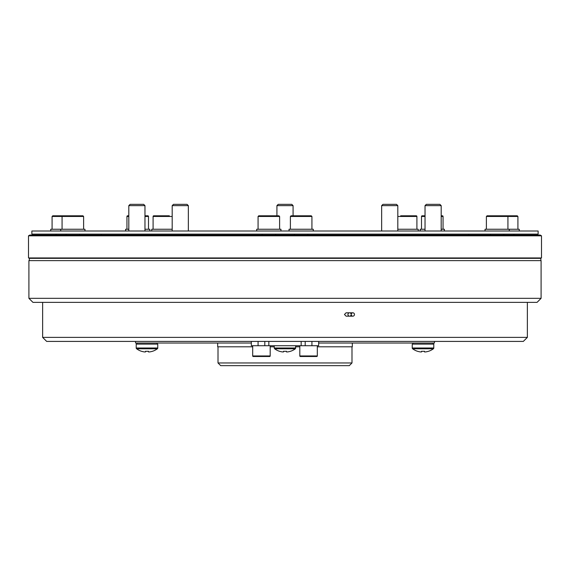 <?xml version="1.0" encoding="UTF-8"?>
<svg xmlns="http://www.w3.org/2000/svg" width="570" height="570" viewBox="0 0 570 570"><rect width="100%" height="100%" fill="white"/><g stroke="black" fill="none" stroke-linecap="round" stroke-linejoin="round"><path stroke-width="0.85" d="M538.137 231.007L31.863 231.007L31.863 234.106L538.137 234.106L538.137 231.007M313.279 231.007L313.279 229.254L289.04 229.254L289.04 231.007M280.96 231.007L280.96 229.254L256.721 229.254L256.721 231.007M84.959 231.007L84.959 229.254L60.726 229.254L60.726 231.007M144.965 229.254L149.839 229.254L149.839 231.007M50.737 231.007L50.737 229.254L60.726 229.254M151.748 231.007L151.748 229.254L172.19 229.254M397.81 229.254L418.252 229.254L418.252 231.007M441.187 229.254L444.393 229.254L444.393 231.007M509.274 231.007L509.274 229.254L519.263 229.254L519.263 231.007M485.041 231.007L485.041 229.254L509.274 229.254M468.789 235.047L468.789 234.106M101.211 235.047L101.211 234.106M29.847 235.047L540.153 235.047L541.5 235.823L28.5 235.823L29.847 235.047M541.5 235.823L541.5 257.939L28.5 257.939L28.5 235.823M29.576 257.939L29.17 260.632M540.424 257.939L540.83 258.338L29.17 258.338M540.83 258.338L540.83 260.632M541.094 260.632L28.906 260.632L28.906 298.331L541.094 298.331L541.094 260.632M541.094 298.331L537.054 302.371L32.946 302.371L28.906 298.331M352.837 312.802L346.097 312.802L344.465 314.49L346.097 316.172L349.574 316.172A1.681 1.624 -90 0 1 347.949 314.49A1.681 1.624 -90 0 1 349.574 312.802A1.681 1.624 -90 0 1 351.198 314.49A1.681 1.624 -90 0 1 349.574 316.172L352.837 316.172A1.681 1.624 -90 0 1 351.213 314.49A1.681 1.624 -90 0 1 352.837 312.802A1.681 1.624 -90 0 1 354.462 314.49A1.681 1.624 -90 0 1 352.837 316.172M42.636 302.371L42.636 337.376L527.364 337.376L527.364 302.371M527.364 337.376L523.324 341.416L305.199 341.416L305.199 345.726L318.659 345.726L318.659 341.416M305.199 341.416L46.676 341.416L42.636 337.376M434.454 341.416L434.454 343.033L318.659 343.033M251.341 343.033L135.546 343.033L135.546 341.416M157.085 344.109L157.085 343.033M136.893 344.109L136.893 343.033M217.676 343.033L217.676 346.802L252.688 346.802M352.324 343.033L352.324 346.802L317.312 346.802M299.813 346.802L295.773 346.802M274.227 346.802L270.187 346.802M218.011 346.802L218.011 362.962L351.989 362.962L351.989 346.802M351.989 362.962L349.296 365.655L220.704 365.655L218.011 362.962M148.442 351.925L149.618 351.925A17.442 17.442 0 0 0 152.447 351.255L152.475 351.305A17.506 17.506 0 0 0 157.363 348.783A0.969 0.969 0 0 0 157.762 347.999L157.762 344.109L136.216 344.109L136.216 347.999A0.969 0.969 0 0 0 136.615 348.783A17.506 17.506 0 0 0 141.502 351.305L141.531 351.255A17.442 17.442 0 0 0 144.36 351.925L145.535 351.925L145.535 351.255A17.321 15.504 0 0 0 146.989 351.305A17.321 15.504 0 0 0 148.442 351.255L148.442 351.925L148.442 351.255M157.363 348.783L136.615 348.783M424.465 351.925L425.64 351.925A17.442 17.442 0 0 0 428.469 351.255L428.498 351.305A17.506 17.506 0 0 0 433.385 348.783A0.969 0.969 0 0 0 433.784 347.999L433.784 344.109L412.238 344.109L412.238 347.999A0.969 0.969 0 0 0 412.637 348.783A17.506 17.506 0 0 0 417.525 351.305L417.553 351.255A17.442 17.442 0 0 0 420.382 351.925L421.558 351.925L421.558 351.255A17.321 15.504 0 0 0 423.011 351.305A17.321 15.504 0 0 0 424.465 351.255L424.465 351.925L424.465 351.255M433.385 348.783L412.637 348.783M295.773 345.726L295.374 348.783L274.626 348.783A17.506 17.506 0 0 0 279.514 351.305L279.514 351.305M295.374 348.783A17.506 17.506 0 0 1 290.486 351.305L290.486 351.305M286.454 351.255A17.321 15.504 -0 0 1 283.546 351.255A17.321 15.504 0 0 0 286.454 351.255L286.454 351.925L287.629 351.925A17.442 17.442 0 0 0 290.458 351.255M283.546 351.255L283.546 351.925L282.371 351.925A17.442 17.442 0 0 1 279.542 351.255M264.801 341.416L264.801 345.726L305.199 345.726M251.341 341.416L251.341 345.726L264.801 345.726M299.813 345.726L299.813 355.958A0.541 0.541 0 0 0 300.347 356.499L316.778 356.499A0.541 0.541 0 0 0 317.312 355.958L317.312 345.726M252.688 345.726L252.688 355.958A0.541 0.541 0 0 0 253.222 356.499L269.653 356.499A0.541 0.541 0 0 0 270.187 355.958L270.187 345.726M507.143 215.795L517.239 215.795L517.916 216.465L486.388 216.465L487.058 215.795L507.257 215.795L507.927 216.465L507.927 229.254M490.848 215.795L494.005 215.795M420.161 231.007L420.161 229.254L425.035 229.254M421.508 229.254L421.508 216.465A0.67 0.67 0 0 1 422.178 215.795L425.035 215.795L422.178 215.795M443.054 229.254L443.054 216.465A0.67 0.67 0 0 0 442.377 215.795L441.187 215.795L442.377 215.795M416.905 229.254L416.905 216.465A0.67 0.67 0 0 0 416.235 215.795L411.597 215.795M400.674 215.795L416.235 215.795M153.095 229.254L153.095 216.465A0.67 0.67 0 0 1 153.765 215.795L169.326 215.795M158.403 215.795L153.765 215.795M56.544 215.795L59.7 215.795M83.612 229.254L83.612 216.465L52.084 216.465L52.761 215.795L62.857 215.795M125.607 231.007L125.607 229.254L128.813 229.254M126.946 229.254L126.946 216.465A0.67 0.67 0 0 1 127.623 215.795L128.813 215.795L127.623 215.795M148.492 229.254L148.492 216.465A0.67 0.67 0 0 0 147.822 215.795L144.965 215.795L147.822 215.795M62.073 229.254L62.073 216.465L62.743 215.795L82.942 215.795L83.612 216.465M66.533 215.795L69.69 215.795M268.841 215.795L278.944 215.795L279.613 216.465L258.067 216.465L258.744 215.795L268.841 215.795L262.535 215.795M301.16 215.795L311.256 215.795L311.933 216.465L290.387 216.465L291.056 215.795L301.16 215.795L294.847 215.795M276.92 205.642L278.217 204.345L291.783 204.345L293.08 205.642L276.92 205.642L276.92 215.795M397.81 205.642L381.651 205.642L382.947 204.345L396.513 204.345L397.81 205.642L397.81 231.007M381.651 205.642L381.651 231.007M172.19 205.642L173.487 204.345L187.053 204.345L188.349 205.642L188.349 231.007L188.349 205.642L172.19 205.642L172.19 231.007M144.965 205.642L128.813 205.642L130.11 204.345L143.668 204.345L144.965 205.642L144.965 231.007M128.813 205.642L128.813 231.007M441.187 205.642L425.035 205.642L426.332 204.345L439.89 204.345L441.187 205.642L441.187 231.007M425.035 205.642L425.035 231.007M187.053 204.345L188.349 205.642M157.762 347.999L136.216 347.999M433.784 347.999L412.238 347.999M295.773 347.999L274.227 347.999L274.626 348.783M311.933 341.416L311.933 345.726M301.16 341.416L301.16 345.726M268.841 341.416L268.841 345.726M258.067 341.416L258.067 345.726M299.813 355.958L317.312 355.958M252.688 355.958L270.187 355.958M443.054 216.465L441.187 216.465M425.035 216.465L421.508 216.465M416.905 216.465L397.81 216.465M172.19 216.465L153.095 216.465M148.492 216.465L144.965 216.465M128.813 216.465L126.946 216.465M307.893 235.047L307.893 234.106M275.574 235.047L275.574 234.106M79.572 235.047L79.572 234.106M503.894 235.047L503.894 234.106M513.876 235.047L513.876 234.106M433.107 344.109L433.107 343.033M412.915 344.109L412.915 343.033M274.227 345.726L274.227 347.999M490.428 235.047L490.428 234.106M56.124 235.047L56.124 234.106M66.106 235.047L66.106 234.106M262.107 235.047L262.107 234.106M294.426 235.047L294.426 234.106M517.916 229.254L517.916 216.465M486.388 229.254L486.388 216.465M52.084 229.254L52.084 216.465M279.613 229.254L279.613 216.465M258.067 229.254L258.067 216.465M311.933 229.254L311.933 216.465M290.387 229.254L290.387 216.465M293.08 205.642L293.08 215.795"/></g></svg>

